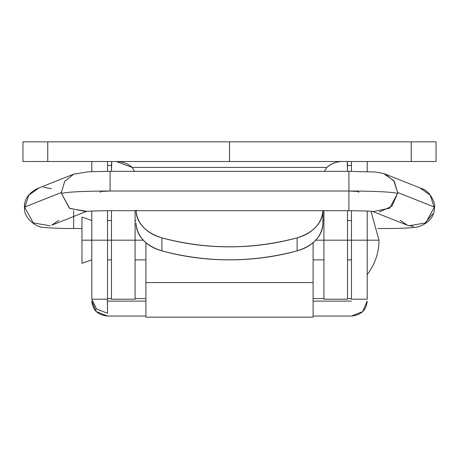 <?xml version="1.0" encoding="UTF-8"?>
<svg xmlns="http://www.w3.org/2000/svg" width="459" height="459" viewBox="0 0 459 459"><rect width="100%" height="100%" fill="white"/><g stroke="black" fill="none" stroke-linecap="round" stroke-linejoin="round"><path stroke-width="0.69" d="M408.906 225.748L425.694 222.925L433.99 207.887L434.472 208.283L433.99 207.887L434.019 206.923L430.232 195.161L420.197 188.092M432.671 213.911L424.627 223.631M413.674 226.551L407.322 225.197L400.259 220.377M358.657 192.464L358.691 191.501L348.92 191.013L358.691 191.501M383.77 173.634L393.805 180.703L397.597 192.464L434.019 206.923L397.597 192.464L394.287 181.38L385.336 174.179C379.518 172.521 374.974 171.769 371.698 171.924L348.92 171.339L348.92 191.013L348.92 171.339L110.08 171.339L110.08 191.013L348.92 191.013L110.08 191.013C83.504 191.133 67.289 191.937 61.437 193.428L69.372 208.214L85.684 211.524M373.316 211.524L389.628 208.214L397.563 193.428C391.711 191.937 375.496 191.133 348.92 191.013C375.496 191.133 391.711 191.937 397.563 193.428L397.597 192.464L397.563 193.428L391.9 206.229L379.254 212.058M100.309 191.501L110.08 191.013L100.309 191.501L100.343 192.464M86.516 211.289L69.728 208.466L61.437 193.428C67.289 191.937 83.504 191.133 110.08 191.013L110.08 171.339L93.257 171.637L87.411 171.918L73.664 174.179L64.713 181.38L61.403 192.464L24.981 206.923L61.403 192.464L61.437 193.428L61.403 192.464M38.803 188.092L28.768 195.161L24.981 206.923L25.01 207.887L24.528 208.283L25.01 207.887L24.981 206.923M58.741 220.377L51.678 225.197M73.652 210.624L73.652 228.513L81.966 228.525M43.571 187.295L51.494 188.695M25.01 207.887L33.306 222.925L50.094 225.748M85.311 211.57C86.711 211.18 94.967 210.882 110.08 210.687L348.92 210.687L348.92 191.013M434.019 206.923L433.99 207.887M111.767 161.505L111.474 171.339L111.474 165.441A23.604 23.604 0 0 1 111.801 161.505M111.474 210.687L111.474 240.189L135.078 240.189L135.078 210.687L135.078 240.189L111.474 240.189L111.474 299.205L111.474 210.687M323.922 210.687L323.922 240.189L347.526 240.189L347.526 210.687L347.526 240.189L323.922 240.189L323.922 299.205L323.922 210.687M347.199 161.505A23.604 23.604 0 0 1 347.526 165.441L347.526 171.339L347.233 161.505M135.078 299.205L135.078 240.189L143.288 240.189L135.078 240.189L135.078 299.205L111.474 299.205M323.922 299.205L347.526 299.205L347.526 240.189L351.462 240.189L351.462 299.176M347.526 299.205L347.526 240.189L351.462 240.189L351.462 210.692L351.462 240.189L367.2 240.189L351.462 240.189L351.462 298.872M136.059 141.837L322.941 141.837M367.2 299.176L367.2 211.077L367.2 240.189L379.002 240.189L367.2 240.189L367.2 298.872M107.538 299.176L107.538 240.189L91.8 240.189L91.8 299.176M367.2 161.505L367.2 171.695L367.2 161.505M91.8 298.872L91.8 211.077L91.8 240.189L107.538 240.189L107.538 210.692L107.538 240.189L111.474 240.189L107.538 240.189L107.538 298.872M91.8 171.695L91.8 161.505L91.8 171.695M351.462 171.35L351.462 161.505L351.462 171.35M107.538 171.35L107.538 161.505L107.538 171.35M96.327 311.615L91.8 301.104C92.661 310.129 97.91 315.109 107.538 316.044L96.327 311.615M107.538 301.104L145.899 301.104L107.538 301.104M145.899 316.044L107.538 316.044L145.899 316.044L145.899 282.601L145.899 317.163L313.101 317.163L313.101 282.601L145.899 282.601L145.899 242.679L145.899 282.601L313.101 282.601L313.101 316.044L351.462 316.044L313.101 316.044M313.101 301.104L351.462 301.104L313.101 301.104M367.2 301.104L362.662 311.621L351.462 316.044C361.13 315.069 366.38 310.089 367.2 301.104M107.36 299.205L107.538 313.204L96.683 309.171L91.811 299.205L96.683 309.171L107.538 313.204L107.395 299.205M107.538 298.597L111.474 298.597L107.538 298.597M135.078 298.597L145.899 298.597L135.078 298.597M313.101 298.597L323.922 298.597L313.101 298.597M347.526 298.597L351.462 298.597L347.526 298.597M313.101 242.679L313.101 282.601L313.101 242.679M370.998 211.306L379.002 240.189C378.876 252.972 374.946 264.447 367.2 274.614C374.946 264.447 378.876 252.972 379.002 240.189L370.998 211.306M81.966 217.078L81.966 240.189L91.8 240.189L81.966 240.189L81.966 263.305L81.966 217.078L91.8 220.521M315.712 240.189L323.922 240.189L315.712 240.189M411.247 141.837L229.5 141.837L229.5 161.505L411.247 161.505L411.247 141.837L436.05 141.837L436.05 161.505L436.05 141.837L411.247 141.837L411.247 161.505L436.05 161.505L229.5 161.505L229.5 141.837L411.247 141.837M136.065 210.526C136.174 216.648 138.589 222.208 143.311 227.199C148.028 232.191 154.218 235.742 161.878 237.842C183.709 243.844 206.252 246.839 229.5 246.839C252.748 246.839 275.291 243.844 297.122 237.842C304.782 235.742 310.972 232.191 315.689 227.199C320.411 222.208 322.826 216.648 322.935 210.526M322.929 210.687C321.73 223.699 313.13 232.753 297.122 237.842L297.122 250.866C312.935 245.852 321.535 236.924 322.918 224.084L322.941 210.687L322.918 224.084C322.66 230.102 320.181 235.553 315.482 240.436C310.777 245.318 304.656 248.795 297.122 250.866C275.291 256.862 252.748 259.863 229.5 259.863C206.252 259.863 183.709 256.862 161.878 250.866C154.344 248.795 148.223 245.318 143.518 240.436C138.819 235.553 136.34 230.102 136.082 224.084L136.059 223.137L136.082 224.084C137.465 236.924 146.065 245.852 161.878 250.866C206.957 262.789 252.043 262.789 297.122 250.866L297.122 237.842C252.043 249.771 206.957 249.771 161.878 237.842L161.878 250.866L161.878 237.842C145.887 232.759 137.287 223.717 136.071 210.715M136.059 210.119L136.059 210.687M22.95 141.837L229.5 141.837L47.753 141.837L47.753 161.505L229.5 161.505L47.753 161.505L47.753 141.837L22.95 141.837L22.95 161.505L47.753 161.505L22.95 161.505L22.95 141.837M134.556 171.339L132.129 167.409L326.871 167.409L324.444 171.339M116.724 161.505C123.064 161.7 128.199 163.668 132.129 167.409L326.871 167.409C330.801 163.668 335.936 161.7 342.276 161.505C336.533 161.574 331.398 163.536 326.871 167.409L324.421 171.339M116.391 161.505L132.129 167.409L116.391 161.505M377.774 228.525L385.348 228.525C404.109 228.45 415.378 227.784 419.147 226.528C429.05 222.73 434.162 216.648 434.472 208.283C436.05 201.61 428.155 189.842 421.781 188.649M421.81 188.638L385.388 174.179M348.92 210.687C364.033 210.882 372.289 211.18 373.689 211.57M37.19 188.638L73.612 174.179M37.219 188.649C28.016 193.497 23.788 200.044 24.528 208.283C23.748 218.587 37.518 228.117 43.926 227.314C44.73 227.658 58.792 228.588 73.652 228.525M51.706 225.208L86.361 211.45M372.639 211.45L407.294 225.208M367.2 299.205L351.462 299.205M107.538 299.205L91.8 299.205M351.462 165.441L347.526 165.441M111.474 165.441L107.538 165.441M351.462 220.521L347.526 220.521M323.922 220.521L322.941 220.521M136.059 220.521L135.078 220.521M111.474 220.521L107.538 220.521M351.462 259.863L347.526 259.863M323.922 259.863L313.101 259.863M145.899 259.863L135.078 259.863M111.474 259.863L107.538 259.863M91.8 259.863L81.966 263.305"/></g></svg>

